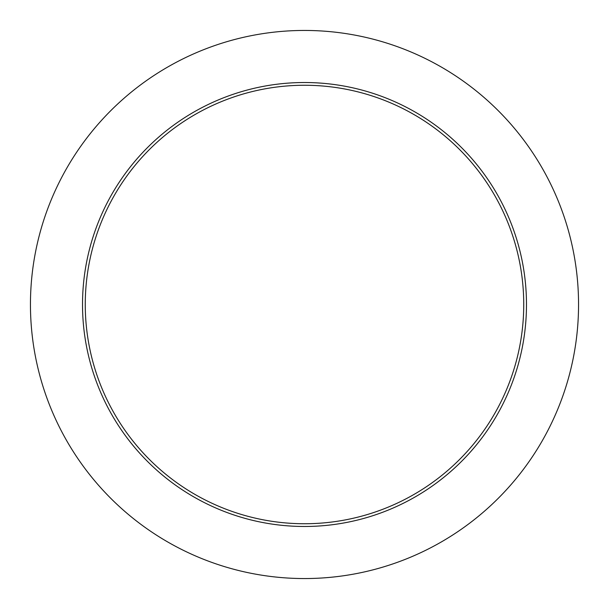 <?xml version="1.0" encoding="UTF-8"?>
<svg xmlns="http://www.w3.org/2000/svg" width="609" height="609" viewBox="0 0 609 609"><rect width="100%" height="100%" fill="white"/><g stroke="black" fill="none" stroke-linecap="round" stroke-linejoin="round"><path stroke-width="0.91" d="M523.74 304.5A219.24 219.24 0 0 0 304.5 85.26A219.24 219.24 0 0 0 85.26 304.5A219.24 219.24 0 0 0 304.5 523.74A219.24 219.24 0 0 0 523.74 304.5M578.55 304.5A274.05 274.05 0 0 0 304.5 30.45A274.05 274.05 0 0 0 30.45 304.5A274.05 274.05 0 0 0 304.5 578.55A274.05 274.05 0 0 0 578.55 304.5M526.481 304.5A221.981 221.981 0 0 1 304.5 526.481A221.981 221.981 0 0 1 82.52 304.5A221.981 221.981 0 0 1 304.5 82.52A221.981 221.981 0 0 1 526.481 304.5"/></g></svg>
